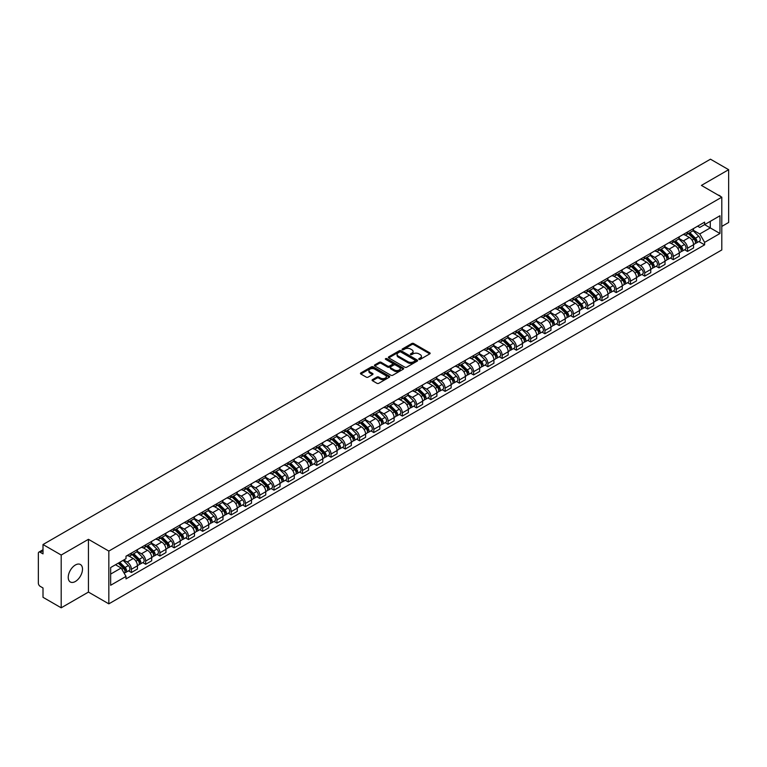 <?xml version="1.0" encoding="UTF-8"?>
<svg xmlns="http://www.w3.org/2000/svg" width="767" height="767" viewBox="0 0 767 767"><rect width="100%" height="100%" fill="white"/><g stroke="black" fill="none" stroke-linecap="round" stroke-linejoin="round"><path stroke-width="1.15" d="M418.993 359.368A0.892 0.508 0 0 0 420.249 359.368L429.779 353.865A1.266 0.729 0 0 0 430.153 353.347A1.266 0.729 0 0 0 429.779 352.83L413.634 343.511A1.266 0.729 0 0 0 411.841 343.511L402.301 349.014A0.892 0.508 0 0 0 403.557 349.733L404.794 349.023A4.065 2.349 0 0 1 410.537 349.023L411.879 349.8A4.065 2.349 0 0 1 413.068 351.459A4.065 2.349 0 0 1 411.879 353.117L410.652 353.827A0.892 0.508 0 0 0 411.908 354.555L413.135 353.846A4.065 2.349 0 0 1 418.878 353.846L420.23 354.622A4.065 2.349 0 0 1 421.419 356.272A4.065 2.349 0 0 1 420.23 357.93L418.993 358.649A0.892 0.508 0 0 0 418.993 359.368L418.993 358.649M75.367 581.482A10.086 5.82 120 0 0 81.954 572.594A10.086 5.82 120 0 0 80.41 564.512A10.086 5.82 120 0 0 75.367 565.011A10.086 5.82 120 0 0 68.781 573.898A10.086 5.82 120 0 0 70.324 581.98A10.086 5.82 120 0 0 75.367 581.482M720.596 196.496A10.086 5.82 120 0 0 719.523 195.527A10.086 5.82 120 0 0 718.152 195.077M372.446 379.665A1.266 0.729 0 0 0 372.081 380.183A1.266 0.729 0 0 0 372.446 380.7L376.981 383.318A1.266 0.729 0 0 0 378.773 383.318L389.358 377.201A1.266 0.729 0 0 0 389.732 376.683A1.266 0.729 0 0 0 389.358 376.166L373.213 366.847A1.266 0.729 0 0 0 371.42 366.847L360.826 372.954A1.266 0.729 0 0 0 360.461 373.471A1.266 0.729 0 0 0 360.826 373.989L366.3 377.153A1.266 0.729 0 0 0 368.093 377.153L372.628 374.536A1.266 0.729 0 0 0 373.002 374.018A1.266 0.729 0 0 0 372.628 373.5L369.915 371.937A3.394 1.956 0 0 1 368.917 370.547A3.394 1.956 0 0 1 371.017 368.735A3.394 1.956 0 0 1 374.718 369.157L385.35 375.303A3.394 1.956 0 0 1 386.338 376.683A3.394 1.956 0 0 1 384.248 378.495A3.394 1.956 0 0 1 380.547 378.073L378.773 377.048A1.266 0.729 0 0 0 376.981 377.048L372.446 379.665L372.446 380.7M108.828 551.08L88.445 539.316L61.197 555.04L43.01 544.532L710.463 159.191L728.65 169.689L701.412 185.413L721.795 197.186L108.828 551.08L108.828 603.85L721.795 249.956L721.795 197.186M404.88 367.211A1.266 0.729 0 0 0 406.673 367.211L417.267 361.094A1.266 0.729 0 0 0 417.632 360.576A1.266 0.729 0 0 0 417.267 360.059L401.112 350.73A1.266 0.729 0 0 0 399.319 350.73L388.735 356.847A1.266 0.729 0 0 0 388.361 357.364A1.266 0.729 0 0 0 388.735 357.882L404.88 367.211M385.993 359.56A0.892 0.508 0 0 1 386.894 359.685L403.298 369.157L392.723 375.264A1.266 0.729 0 0 1 390.93 375.264L374.785 365.936L379.31 363.337L379.31 362.283L374.785 364.9A1.266 0.729 0 0 0 374.411 365.418A1.266 0.729 0 0 0 374.785 365.936L374.785 364.9M379.31 363.337A1.266 0.729 0 0 1 381.103 363.337L381.103 362.283A1.266 0.729 0 0 0 379.31 362.283M381.103 362.283L387.651 366.07A1.266 0.729 0 0 0 389.454 366.07L392.455 364.335A1.266 0.729 0 0 0 392.829 363.817A1.266 0.729 0 0 0 392.455 363.299L385.638 359.359A0.892 0.508 0 0 1 386.894 358.63L403.308 368.112A1.266 0.729 0 0 1 403.682 368.63A1.266 0.729 0 0 1 403.308 369.148L403.308 368.112M61.197 555.04L61.197 607.809L43.01 597.311L43.01 587.973L40.181 586.333A2.589 1.496 -120 0 1 38.35 583.169L38.35 553.295A2.589 1.496 -120 0 1 38.887 552.115L43.01 549.728M721.795 226.418L728.65 222.468L728.65 169.689M61.197 607.809L88.445 592.086L108.828 603.85M43.01 544.532L43.01 553.879L40.181 552.24A2.589 1.496 -120 0 0 38.887 552.115M687.52 232.017A5.944 3.432 60 0 1 686.283 234.683L692.323 231.203A5.944 3.432 -120 0 0 693.55 228.528M678.958 238.422L683.311 240.934A5.944 3.432 60 0 1 687.52 248.22L693.55 244.731A5.944 3.432 -120 0 0 689.341 237.454L685.027 234.961M693.55 244.731L693.55 247.952L687.52 251.432L684.624 249.764M686.283 234.683A5.944 3.432 60 0 1 683.359 234.414M687.52 248.22L687.52 251.432M673.253 240.244A5.944 3.432 60 0 1 672.026 242.918L678.057 239.438A5.944 3.432 -120 0 0 679.294 236.763M670.368 258L673.253 259.668L679.294 256.188L679.294 252.966A5.944 3.432 -120 0 0 675.085 245.68L670.77 243.187M672.026 242.918A5.944 3.432 60 0 1 669.102 242.65M664.692 246.648L669.054 249.17A5.944 3.432 60 0 1 673.253 256.446L673.253 259.668M658.997 248.479A5.944 3.432 60 0 1 657.77 251.154L663.8 247.664A5.944 3.432 -120 0 0 665.027 244.999M656.101 266.235L658.997 267.904L665.027 264.414L665.027 261.202A5.944 3.432 -120 0 0 660.828 253.915L656.504 251.423M657.77 251.154A5.944 3.432 60 0 1 654.836 250.886M650.435 254.884L654.797 257.396A5.944 3.432 60 0 1 658.997 264.682L658.997 267.904M644.74 256.715A5.944 3.432 60 0 1 643.503 259.38L649.544 255.9A5.944 3.432 -120 0 0 650.771 253.235M641.845 274.461L644.74 276.13L650.771 272.649L650.771 269.428A5.944 3.432 -120 0 0 646.571 262.151L642.247 259.658M643.503 259.38A5.944 3.432 60 0 1 640.579 259.112M636.179 263.119L640.531 265.631A5.944 3.432 60 0 1 644.74 272.918L644.74 276.13M630.484 264.941A5.944 3.432 60 0 1 629.247 267.616L635.277 264.136A5.944 3.432 -120 0 0 636.514 261.461M627.588 282.697L630.484 284.365L636.514 280.885L636.514 277.664A5.944 3.432 -120 0 0 632.305 270.377L627.991 267.884M629.247 267.616A5.944 3.432 60 0 1 626.323 267.347M621.922 271.345L626.275 273.867A5.944 3.432 60 0 1 630.484 281.144L630.484 284.365M616.217 273.177A5.944 3.432 60 0 1 614.99 275.852L621.021 272.362A5.944 3.432 -120 0 0 622.258 269.696M613.332 290.933L616.217 292.601L622.258 289.111L622.258 285.899A5.944 3.432 -120 0 0 618.049 278.613L613.734 276.12M614.99 275.852A5.944 3.432 60 0 1 612.066 275.583M607.656 279.581L612.018 282.093A5.944 3.432 60 0 1 616.217 289.38L616.217 292.601M601.961 281.412A5.944 3.432 60 0 1 600.734 284.078L606.764 280.597A5.944 3.432 -120 0 0 607.991 277.932M599.065 299.159L601.961 300.827L607.991 297.347L607.991 294.125A5.944 3.432 -120 0 0 603.792 286.848L599.468 284.356M600.734 284.078A5.944 3.432 60 0 1 597.8 283.809M593.399 287.817L597.752 290.329A5.944 3.432 60 0 1 601.961 297.615L601.961 300.827M587.704 289.648A5.944 3.432 60 0 1 586.467 292.313L592.508 288.833A5.944 3.432 -120 0 0 593.735 286.158M584.809 307.394L587.704 309.063L593.735 305.582L593.735 302.361A5.944 3.432 -120 0 0 589.526 295.074L585.211 292.582M586.467 292.313A5.944 3.432 60 0 1 583.543 292.045M579.143 296.043L583.495 298.564A5.944 3.432 60 0 1 587.704 305.841L587.704 309.063M573.438 297.874A5.944 3.432 60 0 1 572.211 300.549L578.241 297.059A5.944 3.432 -120 0 0 579.478 294.394M570.552 315.63L573.438 317.298L579.478 313.818L579.478 310.597A5.944 3.432 -120 0 0 575.269 303.31L570.955 300.817M572.211 300.549A5.944 3.432 60 0 1 569.287 300.28M564.876 304.278L569.239 306.79A5.944 3.432 60 0 1 573.438 314.077L573.438 317.298M559.181 306.11A5.944 3.432 60 0 1 557.954 308.775L563.985 305.295A5.944 3.432 -120 0 0 565.212 302.629M556.286 323.856L559.181 325.524L565.212 322.044L565.212 318.823A5.944 3.432 -120 0 0 561.013 311.546L556.689 309.053M557.954 308.775A5.944 3.432 60 0 1 555.02 308.507M550.62 312.514L554.982 315.026A5.944 3.432 60 0 1 559.181 322.313L559.181 325.524M544.925 314.345A5.944 3.432 60 0 1 543.688 317.011L549.728 313.53A5.944 3.432 -120 0 0 550.955 310.856M542.029 332.092L544.925 333.76L550.955 330.28L550.955 327.058A5.944 3.432 -120 0 0 546.756 319.781L542.432 317.279M543.688 317.011A5.944 3.432 60 0 1 540.764 316.742M536.363 320.74L540.716 323.262A5.944 3.432 60 0 1 544.925 330.539L544.925 333.76M530.668 322.571A5.944 3.432 60 0 1 529.431 325.246L535.462 321.757A5.944 3.432 -120 0 0 536.699 319.091M527.773 340.327L530.668 341.996L536.699 338.515L536.699 335.294A5.944 3.432 -120 0 0 532.49 328.008L528.175 325.515M529.431 325.246A5.944 3.432 60 0 1 526.507 324.978M522.106 328.976L526.459 331.488A5.944 3.432 60 0 1 530.668 338.774L530.668 341.996M516.402 330.807A5.944 3.432 60 0 1 515.175 333.472L521.205 329.992A5.944 3.432 -120 0 0 522.432 327.327M513.516 348.554L516.402 350.231L522.442 346.742L522.442 343.52A5.944 3.432 -120 0 0 518.233 336.243L513.919 333.75M515.175 333.472A5.944 3.432 60 0 1 512.251 333.204M507.84 337.212L512.203 339.723A5.944 3.432 60 0 1 516.402 347.01L516.402 350.231M502.145 339.043A5.944 3.432 60 0 1 500.918 341.708L506.949 338.228A5.944 3.432 -120 0 0 508.176 335.553M499.25 356.789L502.145 358.457L508.176 354.977L508.176 351.756A5.944 3.432 -120 0 0 503.977 344.479L499.653 341.986M500.918 341.708A5.944 3.432 60 0 1 497.984 341.44M493.584 345.438L497.936 347.959A5.944 3.432 60 0 1 502.145 355.236L502.145 358.457M487.889 347.269A5.944 3.432 60 0 1 486.652 349.944L492.682 346.454A5.944 3.432 -120 0 0 493.919 343.789M484.993 365.025L487.889 366.693L493.919 363.213L493.919 359.991A5.944 3.432 -120 0 0 489.71 352.705L485.396 350.212M486.652 349.944A5.944 3.432 60 0 1 483.728 349.675M479.327 353.673L483.68 356.195A5.944 3.432 60 0 1 487.889 363.472L487.889 366.693M473.623 355.505A5.944 3.432 60 0 1 472.395 358.17L478.426 354.69A5.944 3.432 -120 0 0 479.663 352.024M470.737 373.251L473.623 374.929L479.663 371.439L479.663 368.227A5.944 3.432 -120 0 0 475.454 360.941L471.139 358.448M472.395 358.17A5.944 3.432 60 0 1 469.471 357.901M465.061 361.909L469.423 364.421A5.944 3.432 60 0 1 473.623 371.707L473.623 374.929M459.366 363.74A5.944 3.432 60 0 1 458.139 366.405L464.169 362.925A5.944 3.432 -120 0 0 465.396 360.25M456.47 381.487L459.366 383.155L465.396 379.675L465.396 376.453A5.944 3.432 -120 0 0 461.197 369.176L456.873 366.684M458.139 366.405A5.944 3.432 60 0 1 455.205 366.137M450.804 370.135L455.167 372.657A5.944 3.432 60 0 1 459.366 379.933L459.366 383.155M445.109 371.966A5.944 3.432 60 0 1 443.872 374.641L449.913 371.151A5.944 3.432 -120 0 0 451.14 368.486M442.214 389.722L445.109 391.391L451.14 387.91L451.14 384.689A5.944 3.432 -120 0 0 446.94 377.402L442.617 374.91M443.872 374.641A5.944 3.432 60 0 1 440.948 374.373M436.548 378.371L440.9 380.892A5.944 3.432 60 0 1 445.109 388.169L445.109 391.391M430.853 380.202A5.944 3.432 60 0 1 429.616 382.867L435.646 379.387A5.944 3.432 -120 0 0 436.883 376.722M427.957 397.948L430.853 399.626L436.883 396.136L436.883 392.925A5.944 3.432 -120 0 0 432.674 385.638L428.36 383.145M429.616 382.867A5.944 3.432 60 0 1 426.692 382.599M422.291 386.606L426.644 389.118A5.944 3.432 60 0 1 430.853 396.405L430.853 399.626M416.586 388.438A5.944 3.432 60 0 1 415.359 391.103L421.39 387.623A5.944 3.432 -120 0 0 422.617 384.948M413.701 406.184L416.586 407.852L422.627 404.372L422.627 401.151A5.944 3.432 -120 0 0 418.418 393.874L414.103 391.381M415.359 391.103A5.944 3.432 60 0 1 412.425 390.834M408.025 394.842L412.387 397.354A5.944 3.432 60 0 1 416.586 404.64L416.586 407.852M402.33 396.664A5.944 3.432 60 0 1 401.103 399.339L407.133 395.849A5.944 3.432 -120 0 0 408.36 393.183M399.434 414.42L402.33 416.088L408.36 412.608L408.36 409.386A5.944 3.432 -120 0 0 404.161 402.1L399.837 399.607M401.103 399.339A5.944 3.432 60 0 1 398.169 399.07M393.768 403.068L398.121 405.59A5.944 3.432 60 0 1 402.33 412.867L402.33 416.088M388.073 404.899A5.944 3.432 60 0 1 386.836 407.565L392.867 404.084A5.944 3.432 -120 0 0 394.104 401.419M385.178 422.646L388.073 424.324L394.104 420.834L394.104 417.622A5.944 3.432 -120 0 0 389.895 410.335L385.58 407.843M386.836 407.565A5.944 3.432 60 0 1 383.912 407.296M379.512 411.304L383.864 413.816A5.944 3.432 60 0 1 388.073 421.102L388.073 424.324M373.807 413.135A5.944 3.432 60 0 1 372.58 415.8L378.61 412.32A5.944 3.432 -120 0 0 379.847 409.645M370.921 430.881L373.807 432.55L379.847 429.069L379.847 425.848A5.944 3.432 -120 0 0 375.638 418.571L371.324 416.078M372.58 415.8A5.944 3.432 60 0 1 369.656 415.532M365.245 419.539L369.608 422.051A5.944 3.432 60 0 1 373.807 429.338L373.807 432.55M359.55 421.361A5.944 3.432 60 0 1 358.323 424.036L364.354 420.546A5.944 3.432 -120 0 0 365.581 417.881M356.655 439.117L359.55 440.785L365.581 437.305L365.581 434.084A5.944 3.432 -120 0 0 361.382 426.797L357.058 424.304M358.323 424.036A5.944 3.432 60 0 1 355.389 423.767M350.989 427.765L355.351 430.287A5.944 3.432 60 0 1 359.55 437.564L359.55 440.785M345.294 429.597A5.944 3.432 60 0 1 344.057 432.262L350.097 428.782A5.944 3.432 -120 0 0 351.324 426.116M342.398 447.343L345.294 449.021L351.324 445.531L351.324 442.319A5.944 3.432 -120 0 0 347.125 435.033L342.801 432.54M344.057 432.262A5.944 3.432 60 0 1 341.133 431.994M336.732 436.001L341.085 438.513A5.944 3.432 60 0 1 345.294 445.8L345.294 449.021M331.037 437.832A5.944 3.432 60 0 1 329.8 440.498L335.831 437.017A5.944 3.432 -120 0 0 337.068 434.343M328.142 455.579L331.037 457.247L337.068 453.767L337.068 450.545A5.944 3.432 -120 0 0 332.859 443.268L328.544 440.776M329.8 440.498A5.944 3.432 60 0 1 326.876 440.229M322.476 444.237L326.828 446.749A5.944 3.432 60 0 1 331.037 454.035L331.037 457.247M316.771 446.058A5.944 3.432 60 0 1 315.544 448.733L321.574 445.253A5.944 3.432 -120 0 0 322.802 442.578M313.885 463.814L316.771 465.483L322.802 462.002L322.802 458.781A5.944 3.432 -120 0 0 318.602 451.495L314.288 449.002M315.544 448.733A5.944 3.432 60 0 1 312.61 448.465M308.209 452.463L312.572 454.984A5.944 3.432 60 0 1 316.771 462.261L316.771 465.483M302.514 454.294A5.944 3.432 60 0 1 301.287 456.959L307.318 453.479A5.944 3.432 -120 0 0 308.545 450.814M299.619 472.05L302.514 473.718L308.545 470.229L308.545 467.017A5.944 3.432 -120 0 0 304.346 459.73L300.022 457.237M301.287 456.959A5.944 3.432 60 0 1 298.353 456.701M293.953 460.699L298.305 463.21A5.944 3.432 60 0 1 302.514 470.497L302.514 473.718M288.258 462.53A5.944 3.432 60 0 1 287.021 465.195L293.052 461.715A5.944 3.432 -120 0 0 294.288 459.04M285.362 480.276L288.258 481.944L294.288 478.464L294.288 475.243A5.944 3.432 -120 0 0 290.079 467.966L285.765 465.473M287.021 465.195A5.944 3.432 60 0 1 284.097 464.927M279.696 468.934L284.049 471.446A5.944 3.432 60 0 1 288.258 478.733L288.258 481.944M273.992 470.756A5.944 3.432 60 0 1 272.764 473.431L278.795 469.95A5.944 3.432 -120 0 0 280.032 467.276M271.106 488.512L273.992 490.18L280.032 486.7L280.032 483.478A5.944 3.432 -120 0 0 275.823 476.192L271.508 473.699M272.764 473.431A5.944 3.432 60 0 1 269.84 473.162M265.43 477.16L269.792 479.682A5.944 3.432 60 0 1 273.992 486.959L273.992 490.18M259.735 478.992A5.944 3.432 60 0 1 258.508 481.666L264.538 478.177A5.944 3.432 -120 0 0 265.765 475.511M256.84 496.748L259.735 498.416L265.765 494.926L265.765 491.714A5.944 3.432 -120 0 0 261.566 484.428L257.242 481.935M258.508 481.666A5.944 3.432 60 0 1 255.574 481.398M251.173 485.396L255.536 487.908A5.944 3.432 60 0 1 259.735 495.194L259.735 498.416M245.478 487.227A5.944 3.432 60 0 1 244.242 489.892L250.282 486.412A5.944 3.432 -120 0 0 251.509 483.747M242.583 504.974L245.478 506.642L251.509 503.162L251.509 499.94A5.944 3.432 -120 0 0 247.3 492.663L242.986 490.171M244.242 489.892A5.944 3.432 60 0 1 241.317 489.624M236.917 493.632L241.269 496.144A5.944 3.432 60 0 1 245.478 503.43L245.478 506.642M231.212 495.453A5.944 3.432 60 0 1 229.985 498.128L236.015 494.648A5.944 3.432 -120 0 0 237.252 491.973M228.326 513.209L231.222 514.878L237.252 511.397L237.252 508.176A5.944 3.432 -120 0 0 233.043 500.889L228.729 498.397M229.985 498.128A5.944 3.432 60 0 1 227.061 497.86M222.651 501.858L227.013 504.379A5.944 3.432 60 0 1 231.222 511.656L231.222 514.878M216.956 503.689A5.944 3.432 60 0 1 215.728 506.364L221.759 502.874A5.944 3.432 -120 0 0 222.986 500.209M214.07 521.445L216.956 523.113L222.986 519.623L222.986 516.412A5.944 3.432 -120 0 0 218.787 509.125L214.472 506.632M215.728 506.364A5.944 3.432 60 0 1 212.795 506.095M208.394 510.093L212.756 512.605A5.944 3.432 60 0 1 216.956 519.892L216.956 523.113M202.699 511.925A5.944 3.432 60 0 1 201.462 514.59L207.502 511.11A5.944 3.432 -120 0 0 208.729 508.444M199.804 529.671L202.699 531.339L208.729 527.859L208.729 524.638A5.944 3.432 -120 0 0 204.53 517.361L200.206 514.868M201.462 514.59A5.944 3.432 60 0 1 198.538 514.321M194.137 518.329L198.49 520.841A5.944 3.432 60 0 1 202.699 528.127L202.699 531.339M188.442 520.16A5.944 3.432 60 0 1 187.206 522.826L193.236 519.345A5.944 3.432 -120 0 0 194.473 516.67M185.547 537.907L188.442 539.575L194.473 536.095L194.473 532.873A5.944 3.432 -120 0 0 190.264 525.587L185.95 523.094M187.206 522.826A5.944 3.432 60 0 1 184.281 522.557M179.881 526.555L184.233 529.077A5.944 3.432 60 0 1 188.442 536.354L188.442 539.575M174.176 528.386A5.944 3.432 60 0 1 172.949 531.061L178.979 527.571A5.944 3.432 -120 0 0 180.216 524.906M171.29 546.142L174.176 547.811L180.216 544.33L180.216 541.109A5.944 3.432 -120 0 0 176.007 533.822L171.693 531.33M172.949 531.061A5.944 3.432 60 0 1 170.025 530.793M165.614 534.791L169.977 537.303A5.944 3.432 60 0 1 174.176 544.589L174.176 547.811M159.919 536.622A5.944 3.432 60 0 1 158.692 539.287L164.723 535.807A5.944 3.432 -120 0 0 165.95 533.142M157.024 554.368L159.919 556.037L165.95 552.556L165.95 549.335A5.944 3.432 -120 0 0 161.751 542.058L157.427 539.565M158.692 539.287A5.944 3.432 60 0 1 155.759 539.019M151.358 543.026L155.72 545.538A5.944 3.432 60 0 1 159.919 552.825L159.919 556.037M145.663 544.858A5.944 3.432 60 0 1 144.426 547.523L150.466 544.043A5.944 3.432 -120 0 0 151.693 541.368M142.767 562.604L145.663 564.272L151.693 560.792L151.693 557.571A5.944 3.432 -120 0 0 147.485 550.284L143.17 547.791M144.426 547.523A5.944 3.432 60 0 1 141.502 547.255M137.101 551.252L141.454 553.774A5.944 3.432 60 0 1 145.663 561.051L145.663 564.272M131.397 553.084A5.944 3.432 60 0 1 130.169 555.759L136.2 552.269A5.944 3.432 -120 0 0 137.437 549.603M128.511 570.84L131.406 572.508L137.437 569.028L137.437 565.806A5.944 3.432 -120 0 0 133.228 558.52L128.914 556.027M130.169 555.759A5.944 3.432 60 0 1 127.245 555.49M123.727 559.996L127.197 562A5.944 3.432 60 0 1 131.406 569.287L131.406 572.508M697.615 226.188L699.763 227.425L719.964 215.757L710.28 221.356L710.28 227.895L699.763 233.964L693.215 230.186M110.649 574.09L121.167 568.021L126.009 576.41L110.649 585.279L110.649 567.542L126.009 558.683L126.009 556.2L704.614 222.142L704.614 224.626L719.964 233.494L704.614 242.362L699.763 233.964M719.964 215.757L719.964 233.494M126.009 576.41L126.009 578.893L704.614 244.836L704.614 242.362M88.445 539.316L88.445 592.086M121.167 568.021L115.501 564.752M698.881 241.538L704.614 244.836M419.348 359.493L420.23 358.985A4.065 2.349 0 0 0 421.419 357.336L421.419 356.272M413.068 351.459L413.068 352.513A4.065 2.349 0 0 1 411.879 354.172L411.007 354.68M429.779 352.83L429.779 353.865L413.634 344.565A1.266 0.729 0 0 0 411.841 344.565L402.656 349.857M417.267 360.059L417.267 361.094L401.112 351.785A1.266 0.729 0 0 0 399.319 351.785L388.754 357.892M415.024 360.941A0.892 0.508 0 0 0 415.024 360.212L400.844 352.024A0.892 0.508 0 0 0 399.588 352.024L398.284 352.782A4.065 2.349 0 0 0 397.095 354.44A4.065 2.349 0 0 0 398.284 356.099L407.977 361.688A4.065 2.349 0 0 0 413.72 361.688L415.024 360.941L415.024 361.995A0.892 0.508 0 0 0 415.283 361.631L415.283 360.576M397.095 354.44L397.095 355.495A4.065 2.349 0 0 0 398.284 357.154L398.284 356.099M415.024 361.995L413.72 362.743A4.065 2.349 0 0 1 407.977 362.743L398.284 357.154M381.103 363.337L387.651 367.125A1.266 0.729 0 0 0 389.454 367.125L392.455 365.389A1.266 0.729 0 0 0 392.829 364.871L392.829 363.817M394.449 369.991A3.394 1.956 0 0 0 398.15 370.413A3.394 1.956 0 0 0 400.249 368.601A3.394 1.956 0 0 0 399.252 367.22L395.504 365.054A1.266 0.729 0 0 0 393.711 365.054L390.71 366.789A1.266 0.729 0 0 0 390.336 367.307A1.266 0.729 0 0 0 390.71 367.824L394.449 369.991L394.449 371.046A3.394 1.956 0 0 0 398.15 371.468A3.394 1.956 0 0 0 400.249 369.656L400.249 368.601M390.336 367.307L390.336 368.361A1.266 0.729 0 0 0 390.71 368.879L390.71 367.824M394.449 371.046L390.71 368.879M386.338 376.683L386.338 377.738A3.394 1.956 0 0 1 384.248 379.55A3.394 1.956 0 0 1 380.547 379.128L378.773 378.102A1.266 0.729 0 0 0 376.981 378.102L372.465 380.71M368.917 370.547L368.917 371.602A3.394 1.956 0 0 0 369.915 372.992L369.915 371.937M372.628 373.5L372.628 374.536L369.915 372.992M389.358 376.166L389.358 377.201L373.213 367.901A1.266 0.729 0 0 0 371.42 367.901L360.845 373.999L360.826 372.954M688.287 233.532L693.905 239.074A3.231 1.87 60 0 1 694.758 243.916L693.55 244.615M689.408 234.635L691.786 236.006M688.91 233.168L695.055 239.237A1.553 0.892 60 0 1 695.468 241.567A1.553 0.892 60 0 1 695.324 241.624M689.84 232.631L695.458 238.173A3.231 1.87 60 0 1 696.311 243.024A3.231 1.87 60 0 1 695.333 243.12M692.984 230.589L698.747 236.274A3.231 1.87 60 0 1 699.6 241.116L696.311 243.024M674.02 241.758L679.639 247.31A3.231 1.87 60 0 1 680.492 252.151L679.294 252.842M675.142 242.871L677.529 244.242M674.644 241.404L680.799 247.473A1.553 0.892 60 0 1 681.211 249.802A1.553 0.892 60 0 1 681.067 249.85M675.583 240.867L681.192 246.408A3.231 1.87 60 0 1 682.045 251.25A3.231 1.87 60 0 1 681.077 251.355M678.718 238.825L684.49 244.51A3.231 1.87 60 0 1 685.343 249.352L682.045 251.25M659.764 249.994L665.382 255.536A3.231 1.87 60 0 1 666.235 260.387L665.027 261.077M660.886 251.097L663.263 252.477M660.387 249.639L666.542 255.708A1.553 0.892 60 0 1 666.945 258.028A1.553 0.892 60 0 1 666.811 258.086M661.317 249.102L666.935 254.644A3.231 1.87 60 0 1 667.789 259.486A3.231 1.87 60 0 1 666.811 259.591M664.462 247.051L670.224 252.736A3.231 1.87 60 0 1 671.077 257.587L667.789 259.486M645.507 258.23L651.125 263.771A3.231 1.87 60 0 1 651.979 268.613L650.771 269.313M646.629 259.332L649.007 260.713M646.13 257.865L652.286 263.934A1.553 0.892 60 0 1 652.688 266.264A1.553 0.892 60 0 1 652.544 266.322M647.06 257.328L652.679 262.87A3.231 1.87 60 0 1 653.532 267.721A3.231 1.87 60 0 1 652.554 267.817M650.205 255.286L655.967 260.972A3.231 1.87 60 0 1 656.82 265.823L653.532 267.721M631.251 266.465L636.869 272.007A3.231 1.87 60 0 1 637.713 276.849L636.514 277.549M632.363 267.568L634.75 268.939M631.874 266.101L638.019 272.17A1.553 0.892 60 0 1 638.432 274.5A1.553 0.892 60 0 1 638.288 274.548M632.804 265.564L638.422 271.106A3.231 1.87 60 0 1 639.275 275.947A3.231 1.87 60 0 1 638.297 276.053M635.948 263.522L641.711 269.207A3.231 1.87 60 0 1 642.564 274.049L639.275 275.947M616.984 274.691L622.603 280.233A3.231 1.87 60 0 1 623.456 285.084L622.248 285.775M618.106 275.794L620.493 277.175M617.608 274.337L623.763 280.406A1.553 0.892 60 0 1 624.175 282.726A1.553 0.892 60 0 1 624.031 282.783M618.538 273.8L624.156 279.341A3.231 1.87 60 0 1 625.009 284.183A3.231 1.87 60 0 1 624.031 284.289M621.682 271.748L627.454 277.433A3.231 1.87 60 0 1 628.298 282.285L625.009 284.183M602.728 282.927L608.346 288.469A3.231 1.87 60 0 1 609.199 293.31L607.991 294.01M603.85 284.03L606.227 285.41M603.351 282.563L609.506 288.632A1.553 0.892 60 0 1 609.909 290.961A1.553 0.892 60 0 1 609.775 291.019M604.281 282.026L609.899 287.567A3.231 1.87 60 0 1 610.753 292.419A3.231 1.87 60 0 1 609.775 292.524M607.426 279.984L613.188 285.669A3.231 1.87 60 0 1 614.041 290.52L610.753 292.419M588.471 291.163L594.089 296.704A3.231 1.87 60 0 1 594.943 301.546L593.735 302.246M589.593 292.265L591.971 293.636M589.094 290.798L595.24 296.867A1.553 0.892 60 0 1 595.652 299.197A1.553 0.892 60 0 1 595.508 299.245M590.024 290.262L595.643 295.803A3.231 1.87 60 0 1 596.496 300.645A3.231 1.87 60 0 1 595.518 300.75M593.169 288.219L598.931 293.905A3.231 1.87 60 0 1 599.784 298.747L596.496 300.645M574.205 299.389L579.823 304.93A3.231 1.87 60 0 1 580.677 309.782L579.478 310.472M575.327 300.501L577.714 301.872M574.828 299.034L580.983 305.103A1.553 0.892 60 0 1 581.396 307.423A1.553 0.892 60 0 1 581.252 307.481M575.768 298.497L581.376 304.039A3.231 1.87 60 0 1 582.23 308.88A3.231 1.87 60 0 1 581.261 308.986M578.903 296.445L584.675 302.14A3.231 1.87 60 0 1 585.528 306.982L582.23 308.88M559.948 307.625L565.567 313.166A3.231 1.87 60 0 1 566.42 318.008L565.212 318.708M561.07 308.727L563.448 310.108M560.572 307.26L566.727 313.329A1.553 0.892 60 0 1 567.129 315.659A1.553 0.892 60 0 1 566.995 315.716M561.502 306.723L567.12 312.265A3.231 1.87 60 0 1 567.973 317.116A3.231 1.87 60 0 1 566.995 317.222M564.646 304.681L570.408 310.367A3.231 1.87 60 0 1 571.262 315.218L567.973 317.116M545.692 315.86L551.31 321.402A3.231 1.87 60 0 1 552.163 326.243L550.955 326.943M546.813 316.963L549.191 318.334M546.315 315.496L552.461 321.565A1.553 0.892 60 0 1 552.873 323.895A1.553 0.892 60 0 1 552.729 323.942M547.245 314.959L552.863 320.501A3.231 1.87 60 0 1 553.716 325.342A3.231 1.87 60 0 1 552.739 325.448M550.39 312.917L556.152 318.602A3.231 1.87 60 0 1 557.005 323.444L553.716 325.342M531.435 324.086L537.053 329.628A3.231 1.87 60 0 1 537.897 334.479L536.699 335.169M532.547 325.198L534.935 326.569M532.058 323.732L538.204 329.8A1.553 0.892 60 0 1 538.616 332.121A1.553 0.892 60 0 1 538.472 332.178M532.988 323.195L538.607 328.736A3.231 1.87 60 0 1 539.46 333.578A3.231 1.87 60 0 1 538.482 333.683M536.133 321.143L541.895 326.838A3.231 1.87 60 0 1 542.748 331.68L539.46 333.578M517.169 332.322L522.787 337.863A3.231 1.87 60 0 1 523.64 342.705L522.432 343.405M518.291 333.424L520.678 334.805M517.792 331.958L523.947 338.026A1.553 0.892 60 0 1 524.36 340.356A1.553 0.892 60 0 1 524.216 340.414M518.722 331.421L524.34 336.962A3.231 1.87 60 0 1 525.194 341.814A3.231 1.87 60 0 1 524.216 341.919M521.867 329.379L527.638 335.064A3.231 1.87 60 0 1 528.482 339.915L525.194 341.814M502.912 340.558L508.531 346.099A3.231 1.87 60 0 1 509.384 350.941L508.176 351.641M504.034 341.66L506.412 343.031M503.536 340.193L509.691 346.262A1.553 0.892 60 0 1 510.093 348.592A1.553 0.892 60 0 1 509.959 348.649M504.465 339.656L510.084 345.198A3.231 1.87 60 0 1 510.937 350.04A3.231 1.87 60 0 1 509.959 350.145M507.61 337.614L513.372 343.3A3.231 1.87 60 0 1 514.226 348.141L510.937 350.04M488.656 348.784L494.274 354.325A3.231 1.87 60 0 1 495.127 359.177L493.919 359.867M489.777 349.896L492.155 351.267M489.279 348.429L495.424 354.498A1.553 0.892 60 0 1 495.837 356.818A1.553 0.892 60 0 1 495.693 356.876M490.209 347.892L495.827 353.434A3.231 1.87 60 0 1 496.68 358.275A3.231 1.87 60 0 1 495.703 358.381M493.354 345.84L499.116 351.535A3.231 1.87 60 0 1 499.969 356.377L496.68 358.275M474.389 357.019L480.008 362.561A3.231 1.87 60 0 1 480.861 367.403L479.663 368.102M475.511 358.122L477.899 359.502M475.013 356.655L481.168 362.724A1.553 0.892 60 0 1 481.58 365.054A1.553 0.892 60 0 1 481.436 365.111M475.952 356.118L481.561 361.66A3.231 1.87 60 0 1 482.414 366.511A3.231 1.87 60 0 1 481.446 366.616M479.087 354.076L484.859 359.761A3.231 1.87 60 0 1 485.712 364.613L482.414 366.511M460.133 365.255L465.751 370.797A3.231 1.87 60 0 1 466.604 375.638L465.396 376.338M461.255 366.358L463.632 367.729M460.756 364.891L466.911 370.96A1.553 0.892 60 0 1 467.314 373.289A1.553 0.892 60 0 1 467.18 373.347M461.686 364.354L467.304 369.895A3.231 1.87 60 0 1 468.158 374.737A3.231 1.87 60 0 1 467.18 374.842M464.831 362.312L470.593 367.997A3.231 1.87 60 0 1 471.446 372.839L468.158 374.737M445.876 373.481L451.495 379.023A3.231 1.87 60 0 1 452.348 383.874L451.14 384.564M446.998 374.593L449.376 375.964M446.499 373.126L452.645 379.195A1.553 0.892 60 0 1 453.057 381.515A1.553 0.892 60 0 1 452.913 381.573M447.429 372.589L453.048 378.131A3.231 1.87 60 0 1 453.901 382.973A3.231 1.87 60 0 1 452.923 383.078M450.574 370.538L456.336 376.233A3.231 1.87 60 0 1 457.19 381.074L453.901 382.973M431.62 381.717L437.238 387.258A3.231 1.87 60 0 1 438.082 392.1L436.883 392.8M432.732 382.819L435.119 384.2M432.243 381.352L438.388 387.421A1.553 0.892 60 0 1 438.801 389.751A1.553 0.892 60 0 1 438.657 389.809M433.173 380.815L438.791 386.357A3.231 1.87 60 0 1 439.644 391.208A3.231 1.87 60 0 1 438.666 391.314M436.318 378.773L442.08 384.459A3.231 1.87 60 0 1 442.933 389.31L439.644 391.208M417.353 389.952L422.972 395.494A3.231 1.87 60 0 1 423.825 400.336L422.617 401.036M418.475 391.055L420.862 392.426M417.977 389.588L424.132 395.657A1.553 0.892 60 0 1 424.544 397.987A1.553 0.892 60 0 1 424.4 398.044M418.907 389.051L424.525 394.593A3.231 1.87 60 0 1 425.378 399.444A3.231 1.87 60 0 1 424.4 399.54M422.051 387.009L427.823 392.694A3.231 1.87 60 0 1 428.667 397.536L425.378 399.444M403.097 398.178L408.715 403.72A3.231 1.87 60 0 1 409.568 408.571L408.36 409.262M404.219 399.291L406.596 400.662M403.72 397.824L409.875 403.893A1.553 0.892 60 0 1 410.278 406.213A1.553 0.892 60 0 1 410.144 406.27M404.65 397.287L410.268 402.828A3.231 1.87 60 0 1 411.122 407.67A3.231 1.87 60 0 1 410.144 407.776M407.795 395.245L413.557 400.93A3.231 1.87 60 0 1 414.41 405.772L411.122 407.67M388.84 406.414L394.459 411.956A3.231 1.87 60 0 1 395.312 416.797L394.104 417.497M389.962 407.517L392.34 408.897M389.463 406.059L395.609 412.119A1.553 0.892 60 0 1 396.021 414.448A1.553 0.892 60 0 1 395.877 414.506M390.393 405.513L396.012 411.064A3.231 1.87 60 0 1 396.865 415.906A3.231 1.87 60 0 1 395.887 416.011M393.538 403.471L399.3 409.156A3.231 1.87 60 0 1 400.153 414.007L396.865 415.906M374.574 414.65L380.192 420.191A3.231 1.87 60 0 1 381.046 425.033L379.847 425.733M375.696 415.752L378.083 417.123M375.197 414.285L381.352 420.354A1.553 0.892 60 0 1 381.765 422.684A1.553 0.892 60 0 1 381.621 422.742M376.137 413.749L381.745 419.29A3.231 1.87 60 0 1 382.599 424.141A3.231 1.87 60 0 1 381.63 424.237M379.272 411.706L385.044 417.392A3.231 1.87 60 0 1 385.897 422.233L382.599 424.141M360.317 422.876L365.936 428.417A3.231 1.87 60 0 1 366.789 433.269L365.581 433.959M361.439 423.988L363.817 425.359M360.941 422.521L367.096 428.59A1.553 0.892 60 0 1 367.498 430.91A1.553 0.892 60 0 1 367.364 430.968M361.871 421.984L367.489 427.526A3.231 1.87 60 0 1 368.342 432.367A3.231 1.87 60 0 1 367.364 432.473M365.015 419.942L370.777 425.627A3.231 1.87 60 0 1 371.631 430.469L368.342 432.367M346.061 431.112L351.679 436.653A3.231 1.87 60 0 1 352.532 441.495L351.324 442.195M347.183 432.214L349.56 433.595M346.684 430.757L352.83 436.826A1.553 0.892 60 0 1 353.242 439.146A1.553 0.892 60 0 1 353.098 439.203M347.614 430.22L353.232 435.761A3.231 1.87 60 0 1 354.086 440.603A3.231 1.87 60 0 1 353.108 440.709M350.759 428.168L356.521 433.854A3.231 1.87 60 0 1 357.374 438.705L354.086 440.603M331.804 439.347L337.413 444.889A3.231 1.87 60 0 1 338.266 449.73L337.068 450.43M332.916 440.45L335.304 441.821M332.427 438.983L338.573 445.052A1.553 0.892 60 0 1 338.985 447.382A1.553 0.892 60 0 1 338.841 447.439M333.357 438.446L338.976 443.988A3.231 1.87 60 0 1 339.819 448.839A3.231 1.87 60 0 1 338.851 448.935M336.502 436.404L342.264 442.089A3.231 1.87 60 0 1 343.117 446.931L339.819 448.839M317.538 447.573L323.156 453.115A3.231 1.87 60 0 1 324.01 457.966L322.802 458.656M318.66 448.685L321.047 450.056M318.161 447.219L324.316 453.287A1.553 0.892 60 0 1 324.729 455.608A1.553 0.892 60 0 1 324.585 455.665M319.091 446.682L324.709 452.223A3.231 1.87 60 0 1 325.563 457.065A3.231 1.87 60 0 1 324.585 457.17M322.236 444.639L328.008 450.325A3.231 1.87 60 0 1 328.851 455.167L325.563 457.065M303.281 455.809L308.9 461.351A3.231 1.87 60 0 1 309.753 466.202L308.545 466.892M304.403 456.911L306.781 458.292M303.905 455.454L310.06 461.523A1.553 0.892 60 0 1 310.462 463.843A1.553 0.892 60 0 1 310.328 463.901M304.835 454.917L310.453 460.459A3.231 1.87 60 0 1 311.306 465.301A3.231 1.87 60 0 1 310.328 465.406M307.979 452.866L313.741 458.551A3.231 1.87 60 0 1 314.595 463.402L311.306 465.301M289.025 464.045L294.643 469.586A3.231 1.87 60 0 1 295.496 474.428L294.288 475.128M290.147 465.147L292.524 466.518M289.648 463.68L295.794 469.749A1.553 0.892 60 0 1 296.206 472.079A1.553 0.892 60 0 1 296.062 472.136M290.578 463.143L296.196 468.685A3.231 1.87 60 0 1 297.05 473.536A3.231 1.87 60 0 1 296.072 473.632M293.723 461.101L299.485 466.787A3.231 1.87 60 0 1 300.338 471.628L297.05 473.536M274.759 472.271L280.377 477.812A3.231 1.87 60 0 1 281.23 482.664L280.022 483.354M275.88 473.383L278.268 474.754M275.382 471.916L281.537 477.985A1.553 0.892 60 0 1 281.949 480.305A1.553 0.892 60 0 1 281.805 480.363M276.321 471.379L281.93 476.921A3.231 1.87 60 0 1 282.783 481.762A3.231 1.87 60 0 1 281.815 481.868M279.456 469.337L285.228 475.022A3.231 1.87 60 0 1 286.081 479.864L282.783 481.762M260.502 480.506L266.12 486.048A3.231 1.87 60 0 1 266.974 490.899L265.765 491.589M261.624 481.609L264.001 482.989M261.125 480.152L267.28 486.22A1.553 0.892 60 0 1 267.683 488.541A1.553 0.892 60 0 1 267.549 488.598M262.055 479.615L267.673 485.156A3.231 1.87 60 0 1 268.527 489.998A3.231 1.87 60 0 1 267.549 490.103M265.2 477.563L270.962 483.248A3.231 1.87 60 0 1 271.815 488.1L268.527 489.998M246.245 488.742L251.864 494.284A3.231 1.87 60 0 1 252.717 499.125L251.509 499.825M247.367 489.845L249.745 491.225M246.869 488.378L253.014 494.447A1.553 0.892 60 0 1 253.426 496.776A1.553 0.892 60 0 1 253.283 496.834M247.799 487.841L253.417 493.382A3.231 1.87 60 0 1 254.27 498.234A3.231 1.87 60 0 1 253.292 498.329M250.943 485.799L256.705 491.484A3.231 1.87 60 0 1 257.559 496.326L254.27 498.234M231.989 496.978L237.597 502.519A3.231 1.87 60 0 1 238.451 507.361L237.252 508.061M233.101 498.08L235.488 499.451M232.612 496.613L238.758 502.682A1.553 0.892 60 0 1 239.17 505.012A1.553 0.892 60 0 1 239.026 505.06M233.542 496.076L239.16 501.618A3.231 1.87 60 0 1 240.004 506.46A3.231 1.87 60 0 1 239.036 506.565M236.687 494.034L242.449 499.72A3.231 1.87 60 0 1 243.302 504.561L240.004 506.46M217.723 505.204L223.341 510.745A3.231 1.87 60 0 1 224.194 515.597L222.986 516.287M218.844 506.306L221.222 507.687M218.346 504.849L224.501 510.918A1.553 0.892 60 0 1 224.913 513.238A1.553 0.892 60 0 1 224.769 513.296M219.276 504.312L224.894 509.854A3.231 1.87 60 0 1 225.747 514.695A3.231 1.87 60 0 1 224.769 514.801M222.42 502.26L228.183 507.946A3.231 1.87 60 0 1 229.036 512.797L225.747 514.695M203.466 513.439L209.084 518.981A3.231 1.87 60 0 1 209.937 523.823L208.729 524.523M204.588 514.542L206.965 515.923M204.089 513.075L210.244 519.144A1.553 0.892 60 0 1 210.647 521.474A1.553 0.892 60 0 1 210.513 521.531M205.019 512.538L210.637 518.08A3.231 1.87 60 0 1 211.491 522.931A3.231 1.87 60 0 1 210.513 523.036M208.164 510.496L213.926 516.181A3.231 1.87 60 0 1 214.779 521.033L211.491 522.931M189.209 521.675L194.828 527.217A3.231 1.87 60 0 1 195.681 532.058L194.473 532.758M190.331 522.778L192.709 524.149M189.833 521.311L195.978 527.38A1.553 0.892 60 0 1 196.39 529.709A1.553 0.892 60 0 1 196.247 529.757M190.762 520.774L196.381 526.315A3.231 1.87 60 0 1 197.234 531.157A3.231 1.87 60 0 1 196.256 531.263M193.907 518.732L199.669 524.417A3.231 1.87 60 0 1 200.523 529.259L197.234 531.157M174.943 529.901L180.561 535.443A3.231 1.87 60 0 1 181.415 540.294L180.207 540.984M176.065 531.004L178.452 532.384M175.566 529.546L181.721 535.615A1.553 0.892 60 0 1 182.134 537.935A1.553 0.892 60 0 1 181.99 537.993M176.496 529.009L182.115 534.551A3.231 1.87 60 0 1 182.968 539.393A3.231 1.87 60 0 1 182 539.498M179.641 526.958L185.413 532.653A3.231 1.87 60 0 1 186.266 537.494L182.968 539.393M160.686 538.137L166.305 543.678A3.231 1.87 60 0 1 167.158 548.52L165.95 549.22M161.808 539.239L164.186 540.62M161.31 537.772L167.465 543.841A1.553 0.892 60 0 1 167.868 546.171A1.553 0.892 60 0 1 167.733 546.229M162.24 537.236L167.858 542.777A3.231 1.87 60 0 1 168.711 547.628A3.231 1.87 60 0 1 167.733 547.734M165.384 535.193L171.146 540.879A3.231 1.87 60 0 1 172 545.73L168.711 547.628M146.43 546.372L152.048 551.914A3.231 1.87 60 0 1 152.901 556.756L151.693 557.456M147.552 547.475L149.929 548.846M147.053 546.008L153.199 552.077A1.553 0.892 60 0 1 153.611 554.407A1.553 0.892 60 0 1 153.467 554.455M147.983 545.471L153.601 551.013A3.231 1.87 60 0 1 154.455 555.854A3.231 1.87 60 0 1 153.477 555.96M151.128 543.429L156.89 549.114A3.231 1.87 60 0 1 157.743 553.956L154.455 555.854M132.173 554.599L137.782 560.14A3.231 1.87 60 0 1 138.635 564.991L137.437 565.682M133.285 555.711L135.673 557.082M132.796 554.244L138.942 560.313A1.553 0.892 60 0 1 139.354 562.633A1.553 0.892 60 0 1 139.21 562.69M133.726 553.707L139.345 559.248A3.231 1.87 60 0 1 140.188 564.09A3.231 1.87 60 0 1 139.22 564.196M136.871 551.655L142.633 557.35A3.231 1.87 60 0 1 143.487 562.192L140.188 564.09M118.243 563.16L123.525 568.376A3.231 1.87 60 0 1 124.379 573.217L124.216 573.313M119.029 563.937L121.407 565.317M118.866 562.805L124.685 568.539A1.553 0.892 60 0 1 125.098 570.869A1.553 0.892 60 0 1 124.954 570.926M119.796 562.269L125.079 567.475A3.231 1.87 60 0 1 125.932 572.326A3.231 1.87 60 0 1 124.954 572.431M123.084 560.37L128.367 565.576A3.231 1.87 60 0 1 129.22 570.427L125.932 572.326M145.663 561.051L151.693 557.571M159.919 552.825L165.95 549.335M174.176 544.589L180.216 541.109M188.442 536.354L194.473 532.873M202.699 528.127L208.729 524.638M216.956 519.892L222.986 516.412M231.222 511.656L237.252 508.176M245.478 503.43L251.509 499.94M259.735 495.194L265.765 491.714M273.992 486.959L280.032 483.478M288.258 478.733L294.288 475.243M302.514 470.497L308.545 467.017M316.771 462.261L322.802 458.781M331.037 454.035L337.068 450.545M345.294 445.8L351.324 442.319M359.55 437.564L365.581 434.084M373.807 429.338L379.847 425.848M388.073 421.102L394.104 417.622M402.33 412.867L408.36 409.386M416.586 404.64L422.627 401.151M430.853 396.405L436.883 392.925M445.109 388.169L451.14 384.689M459.366 379.933L465.396 376.453M473.623 371.707L479.663 368.227M487.889 363.472L493.919 359.991M502.145 355.236L508.176 351.756M516.402 347.01L522.442 343.52M530.668 338.774L536.699 335.294M544.925 330.539L550.955 327.058M559.181 322.313L565.212 318.823M573.438 314.077L579.478 310.597M587.704 305.841L593.735 302.361M601.961 297.615L607.991 294.125M616.217 289.38L622.258 285.899M630.484 281.144L636.514 277.664M644.74 272.918L650.771 269.428M658.997 264.682L665.027 261.202M673.253 256.446L679.294 252.966M131.406 569.287L137.437 565.806M127.197 562L133.228 558.52M141.454 553.774L147.485 550.284M155.72 545.538L161.751 542.058M169.977 537.303L176.007 533.822M184.233 529.077L190.264 525.587M198.49 520.841L204.53 517.361M212.756 512.605L218.787 509.125M227.013 504.379L233.043 500.889M241.269 496.144L247.3 492.663M255.536 487.908L261.566 484.428M269.792 479.682L275.823 476.192M284.049 471.446L290.079 467.966M298.305 463.21L304.346 459.73M312.572 454.984L318.602 451.495M326.828 446.749L332.859 443.268M341.085 438.513L347.125 435.033M355.351 430.287L361.382 426.797M369.608 422.051L375.638 418.571M383.864 413.816L389.895 410.335M398.121 405.59L404.161 402.1M412.387 397.354L418.418 393.874M426.644 389.118L432.674 385.638M440.9 380.892L446.94 377.402M455.167 372.657L461.197 369.176M469.423 364.421L475.454 360.941M483.68 356.195L489.71 352.705M497.936 347.959L503.977 344.479M512.203 339.723L518.233 336.243M526.459 331.488L532.49 328.008M540.716 323.262L546.756 319.781M554.982 315.026L561.013 311.546M569.239 306.79L575.269 303.31M583.495 298.564L589.526 295.074M597.752 290.329L603.792 286.848M612.018 282.093L618.049 278.613M626.275 273.867L632.305 270.377M640.531 265.631L646.571 262.151M654.797 257.396L660.828 253.915M669.054 249.17L675.085 245.68M683.311 240.934L689.341 237.454M43.01 550.601L40.181 552.24M420.23 358.985L420.23 357.93M410.652 354.555L410.652 353.827M411.879 354.172L411.879 353.117M402.301 349.733L402.301 349.014M411.841 344.565L411.841 343.511M413.634 344.565L413.634 343.511M388.735 357.882L388.735 356.847M399.319 351.785L399.319 350.73M401.112 351.785L401.112 350.73M407.977 362.743L407.977 361.688M413.72 362.743L413.72 361.688M387.651 367.125L387.651 366.07M389.454 367.125L389.454 366.07M392.455 365.389L392.455 364.335M386.894 359.685L386.894 358.63M376.981 378.102L376.981 377.048M378.773 378.102L378.773 377.048M380.547 379.128L380.547 378.073M371.42 367.901L371.42 366.847M373.213 367.901L373.213 366.847M693.905 239.074L692.045 240.148M695.794 240.857L695.209 241.193M698.747 236.274L695.458 238.173M679.639 247.31L677.788 248.374M681.527 249.083L680.952 249.428M684.49 244.51L681.192 246.408M665.382 255.536L663.532 256.609M667.271 257.319L666.686 257.654M670.224 252.736L666.935 254.644M651.125 263.771L649.266 264.845M653.014 265.555L652.429 265.89M655.967 260.972L652.679 262.87M636.869 272.007L635.009 273.071M638.748 273.781L638.173 274.126M641.711 269.207L638.422 271.106M622.603 280.233L620.752 281.307M624.491 282.016L623.907 282.352M627.454 277.433L624.156 279.341M608.346 288.469L606.486 289.543M610.235 290.252L609.65 290.588M613.188 285.669L609.899 287.567M594.089 296.704L592.229 297.769M595.978 298.488L595.393 298.823M598.931 293.905L595.643 295.803M579.823 304.93L577.973 306.004M581.712 306.714L581.137 307.049M584.675 302.14L581.376 304.039M565.567 313.166L563.716 314.24M567.455 314.949L566.871 315.285M570.408 310.367L567.12 312.265M551.31 321.402L549.45 322.466M553.199 323.185L552.614 323.521M556.152 318.602L552.863 320.501M537.053 329.628L535.193 330.702M538.933 331.411L538.357 331.747M541.895 326.838L538.607 328.736M522.787 337.863L520.937 338.937M524.676 339.647L524.091 339.982M527.638 335.064L524.34 336.962M508.531 346.099L506.671 347.163M510.419 347.882L509.834 348.218M513.372 343.3L510.084 345.198M494.274 354.325L492.414 355.399M496.163 356.109L495.578 356.444M499.116 351.535L495.827 353.434M480.008 362.561L478.157 363.635M481.897 364.344L481.312 364.68M484.859 359.761L481.561 361.66M465.751 370.797L463.891 371.861M467.64 372.58L467.055 372.915M470.593 367.997L467.304 369.895M451.495 379.023L449.635 380.096M453.383 380.806L452.798 381.141M456.336 376.233L453.048 378.131M437.238 387.258L435.378 388.332M439.117 389.042L438.542 389.377M442.08 384.459L438.791 386.357M422.972 395.494L421.121 396.558M424.86 397.277L424.276 397.613M427.823 392.694L424.525 394.593M408.715 403.72L406.855 404.794M410.604 405.503L410.019 405.839M413.557 400.93L410.268 402.828M394.459 411.956L392.599 413.029M396.347 413.739L395.762 414.075M399.3 409.156L396.012 411.064M380.192 420.191L378.342 421.265M382.081 421.975L381.496 422.31M385.044 417.392L381.745 419.29M365.936 428.417L364.076 429.491M367.824 430.201L367.24 430.536M370.777 425.627L367.489 427.526M351.679 436.653L349.819 437.727M353.568 438.436L352.983 438.772M356.521 433.854L353.232 435.761M337.413 444.889L335.562 445.963M339.302 446.672L338.726 447.008M342.264 442.089L338.976 443.988M323.156 453.115L321.306 454.189M325.045 454.898L324.46 455.234M328.008 450.325L324.709 452.223M308.9 461.351L307.04 462.424M310.788 463.134L310.204 463.469M313.741 458.551L310.453 460.459M294.643 469.586L292.783 470.66M296.522 471.369L295.947 471.705M299.485 466.787L296.196 468.685M280.377 477.812L278.526 478.886M282.266 479.596L281.681 479.941M285.228 475.022L281.93 476.921M266.12 486.048L264.26 487.122M268.009 487.831L267.424 488.167M270.962 483.248L267.673 485.156M251.864 494.284L250.004 495.357M253.752 496.067L253.168 496.402M256.705 491.484L253.417 493.382M237.597 502.519L235.747 503.583M239.486 504.293L238.911 504.638M242.449 499.72L239.16 501.618M223.341 510.745L221.49 511.819M225.23 512.529L224.645 512.864M228.183 507.946L224.894 509.854M209.084 518.981L207.224 520.055M210.973 520.764L210.388 521.1M213.926 516.181L210.637 518.08M194.828 527.217L192.968 528.281M196.707 528.99L196.131 529.335M199.669 524.417L196.381 526.315M180.561 535.443L178.711 536.517M182.45 537.226L181.865 537.562M185.413 532.653L182.115 534.551M166.305 543.678L164.445 544.752M168.194 545.462L167.609 545.797M171.146 540.879L167.858 542.777M152.048 551.914L150.188 552.978M153.937 553.697L153.352 554.033M156.89 549.114L153.601 551.013M137.782 560.14L135.932 561.214M139.671 561.923L139.095 562.259M142.633 557.35L139.345 559.248M123.525 568.376L121.905 569.306M125.414 570.159L124.829 570.495M128.367 565.576L125.079 567.475"/></g></svg>
